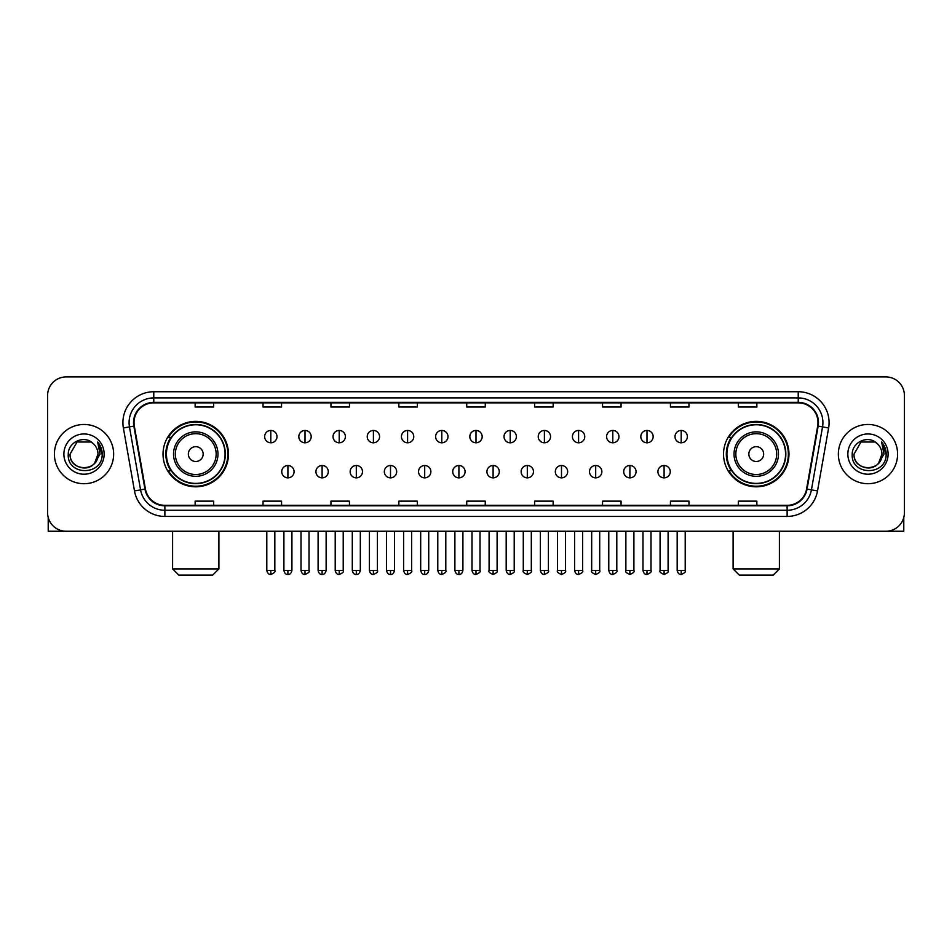 <?xml version="1.0" encoding="UTF-8"?>
<svg xmlns="http://www.w3.org/2000/svg" width="952" height="952" viewBox="0 0 952 952"><rect width="100%" height="100%" fill="white"/><g stroke="black" fill="none" stroke-linecap="round" stroke-linejoin="round"><path stroke-width="1.43" d="M723.532 454.092A32.713 32.713 0 0 0 756.245 486.805A32.713 32.713 0 0 0 788.97 454.092A32.713 32.713 0 0 0 756.245 421.367A32.713 32.713 0 0 0 723.532 454.092M163.03 454.092A32.713 32.713 0 0 0 195.755 486.805A32.713 32.713 0 0 0 228.468 454.092A32.713 32.713 0 0 0 195.755 421.367A32.713 32.713 0 0 0 163.03 454.092M170.884 470.752A29.94 29.94 0 0 1 170.884 437.42M731.374 470.752A29.94 29.94 0 0 1 731.374 437.42M47.6 395.449L47.6 512.723A18.516 18.516 0 0 0 66.116 531.252L885.884 531.252A18.516 18.516 0 0 0 904.4 512.723L904.4 395.449A18.516 18.516 0 0 0 885.884 376.921L66.116 376.921A18.516 18.516 0 0 0 47.6 395.449L47.6 512.723M54.395 454.092A29.631 29.631 0 0 0 84.026 483.711A29.631 29.631 0 0 0 113.645 454.092A29.631 29.631 0 0 0 84.026 424.461A29.631 29.631 0 0 0 54.395 454.092A29.631 29.631 0 0 0 84.026 483.711A29.631 29.631 0 0 0 113.645 454.092A29.631 29.631 0 0 0 84.026 424.461A29.631 29.631 0 0 0 54.395 454.092M838.355 454.092A29.631 29.631 0 0 0 867.974 483.711A29.631 29.631 0 0 0 897.605 454.092A29.631 29.631 0 0 0 867.974 424.461A29.631 29.631 0 0 0 838.355 454.092A29.631 29.631 0 0 0 867.974 483.711A29.631 29.631 0 0 0 897.605 454.092A29.631 29.631 0 0 0 867.974 424.461A29.631 29.631 0 0 0 838.355 454.092M134.018 422.605A19.754 19.754 0 0 1 153.772 402.851L798.228 402.851A19.754 19.754 0 0 1 817.685 426.032L806.582 488.995A19.754 19.754 0 0 1 787.125 505.322L164.875 505.322A19.754 19.754 0 0 1 145.418 488.995L134.315 426.032A19.754 19.754 0 0 1 134.018 422.605M133.53 422.605A20.242 20.242 0 0 0 133.839 426.115L144.942 489.078A20.242 20.242 0 0 0 164.875 505.81L787.125 505.81A20.242 20.242 0 0 0 807.058 489.078L818.161 426.115A20.242 20.242 0 0 0 798.228 402.363L153.772 402.363A20.242 20.242 0 0 0 133.53 422.605M123.379 427.96A30.869 30.869 0 0 1 153.772 391.736L798.228 391.736A30.869 30.869 0 0 1 828.621 427.96L817.518 490.923A30.869 30.869 0 0 1 787.125 516.436L164.875 516.436A30.869 30.869 0 0 1 134.482 490.923L123.379 427.96L129.46 426.889A24.692 24.692 0 0 1 153.772 397.912L798.228 397.912A24.692 24.692 0 0 1 822.54 426.889L811.437 489.852A24.692 24.692 0 0 1 787.125 510.26L164.875 510.26A24.692 24.692 0 0 1 140.563 489.852L129.46 426.889A24.692 24.692 0 0 1 129.079 422.605M885.884 376.921L66.116 376.921M66.116 531.252L885.884 531.252M904.4 512.723L904.4 395.449M807.058 489.078L811.437 489.852L822.54 426.889L828.621 427.96M466.742 402.851L466.742 407.028L485.258 407.028L485.258 402.851M398.84 402.851L398.84 407.028L417.357 407.028L417.357 402.851M330.939 402.851L330.939 407.028L349.455 407.028L349.455 402.851M263.038 402.851L263.038 407.028L281.554 407.028L281.554 402.851M195.136 402.851L195.136 407.028L213.653 407.028L213.653 402.851M534.643 402.851L534.643 407.028L553.16 407.028L553.16 402.851M602.545 402.851L602.545 407.028L621.061 407.028L621.061 402.851M670.446 402.851L670.446 407.028L688.962 407.028L688.962 402.851M738.347 402.851L738.347 407.028L756.864 407.028L756.864 402.851M485.258 505.322L485.258 501.145L466.742 501.145L466.742 505.322M417.357 505.322L417.357 501.145L398.84 501.145L398.84 505.322M349.455 505.322L349.455 501.145L330.939 501.145L330.939 505.322M281.554 505.322L281.554 501.145L263.038 501.145L263.038 505.322M213.653 505.322L213.653 501.145L195.136 501.145L195.136 505.322M553.16 505.322L553.16 501.145L534.643 501.145L534.643 505.322M621.061 505.322L621.061 501.145L602.545 501.145L602.545 505.322M688.962 505.322L688.962 501.145L670.446 501.145L670.446 505.322M756.864 505.322L756.864 501.145L738.347 501.145L738.347 505.322M93.165 443.549A13.947 13.947 0 0 1 97.973 454.092C98.829 472.085 69.21 472.085 70.067 454.092L77.041 442.002L90.999 442.002L93.165 443.549C84.597 434.576 68.116 441.966 68.27 454.092C66.7 475.619 101.614 476.19 102.185 455.127L102.209 454.092C102.161 449.511 100.638 445.488 97.651 442.025L100.055 454.092L94.712 463.053A13.947 13.947 0 0 0 97.973 454.092L94.676 463.088M94.712 463.053C87.31 473.061 69.341 466.658 70.067 454.092M63.891 454.092A20.123 20.123 0 0 0 84.026 474.215A20.123 20.123 0 0 0 104.149 454.092A20.123 20.123 0 0 0 84.026 433.957A20.123 20.123 0 0 0 63.891 454.092M97.782 442.18L102.209 454.616M48.219 517.471L48.219 531.252L119.821 531.252M212.724 575.079L178.774 575.079L172.598 568.903L218.9 568.903L212.724 575.079M203.157 454.092A7.402 7.402 0 0 0 195.755 446.678A7.402 7.402 0 0 0 188.341 454.092A7.402 7.402 0 0 0 195.755 461.494A7.402 7.402 0 0 0 203.157 454.092M217.972 454.092A22.217 22.217 0 0 0 195.755 431.863A22.217 22.217 0 0 0 173.526 454.092A22.217 22.217 0 0 0 195.755 476.309A22.217 22.217 0 0 0 217.972 454.092A22.217 22.217 0 0 1 195.755 476.309A22.217 22.217 0 0 1 173.526 454.092M225.077 454.092A29.322 29.322 0 0 0 195.755 424.77A29.322 29.322 0 0 0 166.433 454.092A29.322 29.322 0 0 0 195.755 483.402A29.322 29.322 0 0 0 225.077 454.092M227.849 454.092A32.094 32.094 0 0 1 168.314 470.752L171.289 470.752A29.595 29.595 0 0 0 215.33 476.274A29.595 29.595 0 0 0 215.33 431.899A29.595 29.595 0 0 0 171.289 437.42L168.314 437.42A32.094 32.094 0 0 1 227.849 454.092M773.226 575.079L739.276 575.079L733.099 568.903L779.402 568.903L773.226 575.079M763.659 454.092A7.402 7.402 0 0 0 756.245 446.678A7.402 7.402 0 0 0 748.843 454.092A7.402 7.402 0 0 0 756.245 461.494A7.402 7.402 0 0 0 763.659 454.092M778.474 454.092A22.217 22.217 0 0 0 756.245 431.863A22.217 22.217 0 0 0 734.028 454.092A22.217 22.217 0 0 0 756.245 476.309A22.217 22.217 0 0 0 778.474 454.092A22.217 22.217 0 0 1 756.245 476.309A22.217 22.217 0 0 1 734.028 454.092M785.567 454.092A29.322 29.322 0 0 0 756.245 424.77A29.322 29.322 0 0 0 726.923 454.092A29.322 29.322 0 0 0 756.245 483.402A29.322 29.322 0 0 0 785.567 454.092M788.351 454.092A32.094 32.094 0 0 1 728.816 470.752L731.791 470.752A29.595 29.595 0 0 0 775.832 476.274A29.595 29.595 0 0 0 775.832 431.899A29.595 29.595 0 0 0 731.791 437.42L728.816 437.42A32.094 32.094 0 0 1 788.351 454.092M270.808 430.447A6.176 6.176 0 0 0 264.644 436.611A6.176 6.176 0 0 0 270.808 442.787A6.176 6.176 0 0 0 276.984 436.611A6.176 6.176 0 0 0 270.808 430.447L270.808 442.787A6.176 6.176 0 0 0 276.984 436.611A6.176 6.176 0 0 0 270.808 430.447M305.009 430.447A6.176 6.176 0 0 0 298.833 436.611A6.176 6.176 0 0 0 305.009 442.787A6.176 6.176 0 0 0 311.185 436.611A6.176 6.176 0 0 0 305.009 430.447L305.009 442.787A6.176 6.176 0 0 0 311.185 436.611A6.176 6.176 0 0 0 305.009 430.447M339.209 430.447A6.176 6.176 0 0 0 333.033 436.611A6.176 6.176 0 0 0 339.209 442.787A6.176 6.176 0 0 0 345.386 436.611A6.176 6.176 0 0 0 339.209 430.447L339.209 442.787A6.176 6.176 0 0 0 345.386 436.611A6.176 6.176 0 0 0 339.209 430.447M373.41 430.447A6.176 6.176 0 0 0 367.234 436.611A6.176 6.176 0 0 0 373.41 442.787A6.176 6.176 0 0 0 379.574 436.611A6.176 6.176 0 0 0 373.41 430.447L373.41 442.787A6.176 6.176 0 0 0 379.574 436.611A6.176 6.176 0 0 0 373.41 430.447M407.599 430.447A6.176 6.176 0 0 0 401.435 436.611A6.176 6.176 0 0 0 407.599 442.787A6.176 6.176 0 0 0 413.775 436.611A6.176 6.176 0 0 0 407.599 430.447L407.599 442.787A6.176 6.176 0 0 0 413.775 436.611A6.176 6.176 0 0 0 407.599 430.447M441.799 430.447A6.176 6.176 0 0 0 435.623 436.611A6.176 6.176 0 0 0 441.799 442.787A6.176 6.176 0 0 0 447.975 436.611A6.176 6.176 0 0 0 441.799 430.447L441.799 442.787A6.176 6.176 0 0 0 447.975 436.611A6.176 6.176 0 0 0 441.799 430.447M476 430.447A6.176 6.176 0 0 0 469.824 436.611A6.176 6.176 0 0 0 476 442.787A6.176 6.176 0 0 0 482.176 436.611A6.176 6.176 0 0 0 476 430.447L476 442.787A6.176 6.176 0 0 0 482.176 436.611A6.176 6.176 0 0 0 476 430.447M510.201 430.447A6.176 6.176 0 0 0 504.024 436.611A6.176 6.176 0 0 0 510.201 442.787A6.176 6.176 0 0 0 516.377 436.611A6.176 6.176 0 0 0 510.201 430.447L510.201 442.787A6.176 6.176 0 0 0 516.377 436.611A6.176 6.176 0 0 0 510.201 430.447M544.401 430.447A6.176 6.176 0 0 0 538.225 436.611A6.176 6.176 0 0 0 544.401 442.787A6.176 6.176 0 0 0 550.565 436.611A6.176 6.176 0 0 0 544.401 430.447L544.401 442.787A6.176 6.176 0 0 0 550.565 436.611A6.176 6.176 0 0 0 544.401 430.447M578.59 430.447A6.176 6.176 0 0 0 572.426 436.611A6.176 6.176 0 0 0 578.59 442.787A6.176 6.176 0 0 0 584.766 436.611A6.176 6.176 0 0 0 578.59 430.447L578.59 442.787A6.176 6.176 0 0 0 584.766 436.611A6.176 6.176 0 0 0 578.59 430.447M612.791 430.447A6.176 6.176 0 0 0 606.614 436.611A6.176 6.176 0 0 0 612.791 442.787A6.176 6.176 0 0 0 618.967 436.611A6.176 6.176 0 0 0 612.791 430.447L612.791 442.787A6.176 6.176 0 0 0 618.967 436.611A6.176 6.176 0 0 0 612.791 430.447M646.991 430.447A6.176 6.176 0 0 0 640.815 436.611A6.176 6.176 0 0 0 646.991 442.787A6.176 6.176 0 0 0 653.167 436.611A6.176 6.176 0 0 0 646.991 430.447L646.991 442.787A6.176 6.176 0 0 0 653.167 436.611A6.176 6.176 0 0 0 646.991 430.447M681.192 430.447A6.176 6.176 0 0 0 675.016 436.611A6.176 6.176 0 0 0 681.192 442.787A6.176 6.176 0 0 0 687.356 436.611A6.176 6.176 0 0 0 681.192 430.447L681.192 442.787A6.176 6.176 0 0 0 687.356 436.611A6.176 6.176 0 0 0 681.192 430.447M287.909 465.504A6.176 6.176 0 0 0 281.744 471.68A6.176 6.176 0 0 0 287.909 477.856A6.176 6.176 0 0 0 294.085 471.68A6.176 6.176 0 0 0 287.909 465.504L287.909 477.856A6.176 6.176 0 0 0 294.085 471.68A6.176 6.176 0 0 0 287.909 465.504M322.109 465.504A6.176 6.176 0 0 0 315.933 471.68A6.176 6.176 0 0 0 322.109 477.856A6.176 6.176 0 0 0 328.285 471.68A6.176 6.176 0 0 0 322.109 465.504L322.109 477.856A6.176 6.176 0 0 0 328.285 471.68A6.176 6.176 0 0 0 322.109 465.504M356.31 465.504A6.176 6.176 0 0 0 350.134 471.68A6.176 6.176 0 0 0 356.31 477.856A6.176 6.176 0 0 0 362.486 471.68A6.176 6.176 0 0 0 356.31 465.504L356.31 477.856A6.176 6.176 0 0 0 362.486 471.68A6.176 6.176 0 0 0 356.31 465.504M390.51 465.504A6.176 6.176 0 0 0 384.334 471.68A6.176 6.176 0 0 0 390.51 477.856A6.176 6.176 0 0 0 396.675 471.68A6.176 6.176 0 0 0 390.51 465.504L390.51 477.856A6.176 6.176 0 0 0 396.675 471.68A6.176 6.176 0 0 0 390.51 465.504M424.699 465.504A6.176 6.176 0 0 0 418.535 471.68A6.176 6.176 0 0 0 424.699 477.856A6.176 6.176 0 0 0 430.875 471.68A6.176 6.176 0 0 0 424.699 465.504L424.699 477.856A6.176 6.176 0 0 0 430.875 471.68A6.176 6.176 0 0 0 424.699 465.504M458.9 465.504A6.176 6.176 0 0 0 452.724 471.68A6.176 6.176 0 0 0 458.9 477.856A6.176 6.176 0 0 0 465.076 471.68A6.176 6.176 0 0 0 458.9 465.504L458.9 477.856A6.176 6.176 0 0 0 465.076 471.68A6.176 6.176 0 0 0 458.9 465.504M493.1 465.504A6.176 6.176 0 0 0 486.924 471.68A6.176 6.176 0 0 0 493.1 477.856A6.176 6.176 0 0 0 499.276 471.68A6.176 6.176 0 0 0 493.1 465.504L493.1 477.856A6.176 6.176 0 0 0 499.276 471.68A6.176 6.176 0 0 0 493.1 465.504M527.301 465.504A6.176 6.176 0 0 0 521.125 471.68A6.176 6.176 0 0 0 527.301 477.856A6.176 6.176 0 0 0 533.465 471.68A6.176 6.176 0 0 0 527.301 465.504L527.301 477.856A6.176 6.176 0 0 0 533.465 471.68A6.176 6.176 0 0 0 527.301 465.504M561.49 465.504A6.176 6.176 0 0 0 555.325 471.68A6.176 6.176 0 0 0 561.49 477.856A6.176 6.176 0 0 0 567.666 471.68A6.176 6.176 0 0 0 561.49 465.504L561.49 477.856A6.176 6.176 0 0 0 567.666 471.68A6.176 6.176 0 0 0 561.49 465.504M595.69 465.504A6.176 6.176 0 0 0 589.514 471.68A6.176 6.176 0 0 0 595.69 477.856A6.176 6.176 0 0 0 601.866 471.68A6.176 6.176 0 0 0 595.69 465.504L595.69 477.856A6.176 6.176 0 0 0 601.866 471.68A6.176 6.176 0 0 0 595.69 465.504M629.891 465.504A6.176 6.176 0 0 0 623.715 471.68A6.176 6.176 0 0 0 629.891 477.856A6.176 6.176 0 0 0 636.067 471.68A6.176 6.176 0 0 0 629.891 465.504L629.891 477.856A6.176 6.176 0 0 0 636.067 471.68A6.176 6.176 0 0 0 629.891 465.504M664.091 465.504A6.176 6.176 0 0 0 657.915 471.68A6.176 6.176 0 0 0 664.091 477.856A6.176 6.176 0 0 0 670.256 471.68A6.176 6.176 0 0 0 664.091 465.504L664.091 477.856A6.176 6.176 0 0 0 670.256 471.68A6.176 6.176 0 0 0 664.091 465.504M903.781 517.471L903.781 531.252L832.179 531.252M877.113 443.549A13.947 13.947 0 0 1 881.933 454.092C882.79 472.085 853.171 472.085 854.027 454.092L861.001 442.002L874.959 442.002L877.113 443.549C868.557 434.576 852.076 441.966 852.23 454.092C850.66 475.619 885.574 476.19 886.145 455.127L886.169 454.092C886.122 449.511 884.598 445.488 881.611 442.025L884.015 454.092L878.672 463.053A13.947 13.947 0 0 0 881.933 454.092L878.636 463.088M878.672 463.053C871.27 473.061 853.301 466.658 854.027 454.092M847.851 454.092A20.123 20.123 0 0 0 867.974 474.215A20.123 20.123 0 0 0 888.109 454.092A20.123 20.123 0 0 0 867.974 433.957A20.123 20.123 0 0 0 847.851 454.092M881.742 442.18L886.169 454.616M798.228 391.736L798.228 402.363M129.46 426.889L133.839 426.115M164.875 516.436L164.875 505.81M787.125 505.81L787.125 516.436M134.482 490.923L144.942 489.078M818.161 426.115L822.54 426.889M153.772 391.736L153.772 402.363M811.437 489.852L817.518 490.923M216.163 454.092A20.42 20.42 0 0 0 195.755 433.672A20.42 20.42 0 0 0 175.335 454.092A20.42 20.42 0 0 0 195.755 474.501A20.42 20.42 0 0 0 216.163 454.092M776.665 454.092A20.42 20.42 0 0 0 756.245 433.672A20.42 20.42 0 0 0 735.837 454.092A20.42 20.42 0 0 0 756.245 474.501A20.42 20.42 0 0 0 776.665 454.092M270.808 570.45L266.798 570.45C267.5 573.306 268.833 574.639 270.808 574.461L270.808 570.45L274.83 570.45L274.83 531.252M305.009 570.45L300.999 570.45C301.701 573.306 303.034 574.639 305.009 574.461L305.009 570.45L309.019 570.45L309.019 531.252M339.209 570.45L335.199 570.45C335.901 573.306 337.234 574.639 339.209 574.461L339.209 570.45L343.22 570.45L343.22 531.252M373.41 570.45L369.388 570.45C370.09 573.306 371.435 574.639 373.41 574.461L373.41 570.45L377.42 570.45L377.42 531.252M407.599 570.45L403.588 570.45C404.291 573.306 405.635 574.639 407.599 574.461L407.599 570.45L411.621 570.45L411.621 531.252M441.799 570.45L437.789 570.45C438.491 573.306 439.824 574.639 441.799 574.461L441.799 570.45L445.81 570.45L445.81 531.252M476 570.45L471.99 570.45C472.692 573.306 474.025 574.639 476 574.461L476 570.45L480.01 570.45L480.01 531.252M510.201 570.45L506.19 570.45C506.88 573.306 508.225 574.639 510.201 574.461L510.201 570.45L514.211 570.45L514.211 531.252M544.401 570.45L540.379 570.45C541.081 573.306 542.426 574.639 544.401 574.461L544.401 570.45L548.412 570.45L548.412 531.252M578.59 570.45L574.58 570.45C575.282 573.306 576.615 574.639 578.59 574.461L578.59 570.45L582.612 570.45L582.612 531.252M612.791 570.45L608.78 570.45C609.482 573.306 610.815 574.639 612.791 574.461L612.791 570.45L616.801 570.45L616.801 531.252M646.991 570.45L642.981 570.45C643.683 573.306 645.016 574.639 646.991 574.461L646.991 570.45L651.001 570.45L651.001 531.252M681.192 570.45L677.169 570.45C677.872 573.306 679.216 574.639 681.192 574.461L681.192 570.45L685.202 570.45L685.202 531.252M287.909 570.45L283.898 570.45C284.6 573.306 285.933 574.639 287.909 574.461L287.909 570.45L291.919 570.45L291.919 531.252M322.109 570.45L318.099 570.45C318.801 573.306 320.134 574.639 322.109 574.461L322.109 570.45L326.12 570.45L326.12 531.252M356.31 570.45L352.3 570.45C352.99 573.306 354.334 574.639 356.31 574.461L356.31 570.45L360.32 570.45L360.32 531.252M390.51 570.45L386.488 570.45C387.19 573.306 388.535 574.639 390.51 574.461L390.51 570.45L394.521 570.45L394.521 531.252M424.699 570.45L420.689 570.45C421.391 573.306 422.724 574.639 424.699 574.461L424.699 570.45L428.721 570.45L428.721 531.252M458.9 570.45L454.889 570.45C455.591 573.306 456.924 574.639 458.9 574.461L458.9 570.45L462.91 570.45L462.91 531.252M493.1 570.45L489.09 570.45C488.269 571.724 489.614 573.068 493.1 574.461L493.1 570.45L497.111 570.45L497.111 531.252M527.301 570.45L523.279 570.45C522.47 571.724 523.802 573.068 527.301 574.461L527.301 570.45L531.311 570.45L531.311 531.252M561.49 570.45L557.479 570.45C556.67 571.724 558.003 573.068 561.49 574.461L561.49 570.45L565.512 570.45L565.512 531.252M595.69 570.45L591.68 570.45C590.871 571.724 592.203 573.068 595.69 574.461L595.69 570.45L599.7 570.45L599.7 531.252M629.891 570.45L625.88 570.45C625.059 571.724 626.404 573.068 629.891 574.461L629.891 570.45L633.901 570.45L633.901 531.252M664.091 570.45L660.081 570.45C659.26 571.724 660.605 573.068 664.091 574.461L664.091 570.45L668.102 570.45L668.102 531.252M218.9 531.252L218.9 568.903M172.598 531.252L172.598 568.903M779.402 531.252L779.402 568.903M733.099 531.252L733.099 568.903M266.798 570.45L266.798 531.252M274.83 570.45C275.64 571.724 274.307 573.068 270.808 574.461M300.999 570.45L300.999 531.252M309.019 570.45C309.84 571.724 308.496 573.068 305.009 574.461M335.199 570.45L335.199 531.252M343.22 570.45C344.029 571.724 342.696 573.068 339.209 574.461M369.388 570.45L369.388 531.252M377.42 570.45C378.23 571.724 376.897 573.068 373.41 574.461M403.588 570.45L403.588 531.252M411.621 570.45C412.43 571.724 411.097 573.068 407.599 574.461M437.789 570.45L437.789 531.252M445.81 570.45C446.631 571.724 445.286 573.068 441.799 574.461M471.99 570.45L471.99 531.252M480.01 570.45C480.831 571.724 479.487 573.068 476 574.461M506.19 570.45L506.19 531.252M514.211 570.45C515.02 571.724 513.687 573.068 510.201 574.461M540.379 570.45L540.379 531.252M548.412 570.45C549.221 571.724 547.888 573.068 544.401 574.461M574.58 570.45L574.58 531.252M582.612 570.45C583.421 571.724 582.088 573.068 578.59 574.461M608.78 570.45L608.78 531.252M616.801 570.45C617.622 571.724 616.277 573.068 612.791 574.461M642.981 570.45L642.981 531.252M651.001 570.45C651.811 571.724 650.478 573.068 646.991 574.461M677.169 570.45L677.169 531.252M685.202 570.45C686.011 571.724 684.678 573.068 681.192 574.461M283.898 570.45L283.898 531.252M291.919 570.45C291.229 573.306 289.884 574.639 287.909 574.461M318.099 570.45L318.099 531.252M326.12 570.45C325.417 573.306 324.085 574.639 322.109 574.461M352.3 570.45L352.3 531.252M360.32 570.45C359.618 573.306 358.285 574.639 356.31 574.461M386.488 570.45L386.488 531.252M394.521 570.45C393.819 573.306 392.474 574.639 390.51 574.461M420.689 570.45L420.689 531.252M428.721 570.45C428.019 573.306 426.674 574.639 424.699 574.461M454.889 570.45L454.889 531.252M462.91 570.45C462.208 573.306 460.875 574.639 458.9 574.461M489.09 570.45L489.09 531.252M497.111 570.45C497.92 571.724 496.587 573.068 493.1 574.461M523.279 570.45L523.279 531.252M531.311 570.45C532.12 571.724 530.788 573.068 527.301 574.461M557.479 570.45L557.479 531.252M565.512 570.45C566.321 571.724 564.988 573.068 561.49 574.461M591.68 570.45L591.68 531.252M599.7 570.45C600.522 571.724 599.177 573.068 595.69 574.461M625.88 570.45L625.88 531.252M633.901 570.45C634.722 571.724 633.377 573.068 629.891 574.461M660.081 570.45L660.081 531.252M668.102 570.45C668.911 571.724 667.578 573.068 664.091 574.461"/></g></svg>
